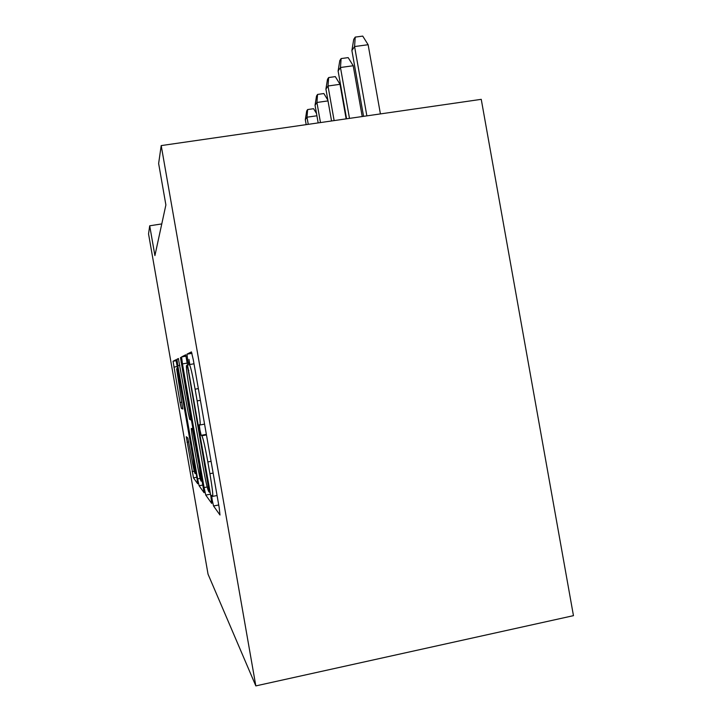 <?xml version="1.0" encoding="UTF-8"?>
<svg xmlns="http://www.w3.org/2000/svg" width="722" height="722" viewBox="0 0 722 722"><rect width="100%" height="100%" fill="white"/><g stroke="black" fill="none" stroke-linecap="round" stroke-linejoin="round"><path stroke-width="1.08" d="M212.223 500.138L213.541 505.987L219.984 515.021L219.199 507.719L193.315 359.872L191.429 351.903L186.971 354.159L187.621 359.583L188.821 364.772L189.381 364.592C190.446 365.792 192.35 373.987 195.102 389.176L197.151 400.9C199.471 414.509 200.463 422.523 200.138 424.951L199.281 424.726L199.913 429.807L201.176 435.33L201.844 435.79C203.062 437.911 205.066 446.62 207.837 461.936L209.894 473.677C212.124 486.781 213.062 494.344 212.701 496.375L211.627 495.337L212.223 500.138M186.285 436.711L193.478 477.865L197.666 483.731L196.953 478.018L175.978 359.737L173.063 361.235L180.049 402.497L181.339 408.417L182.774 409.013L176.628 368.743C177.134 368.87 178.352 374.276 180.274 384.97L193.099 458.28L195.139 473.587C194.543 473.018 193.252 467.242 191.267 456.25L187.828 438.064L186.258 436.729M161.205 145.591L158.632 163.497L165.889 204.94L154.914 255.579L149.707 225.796L148.542 233.901L208.044 574.18L255.832 685.9L573.458 615.658L481.249 99.338L161.205 145.591L255.832 685.9M204.1 487.558L205.761 495.084L211.699 503.414L210.932 496.682L185.698 354.809L181.565 356.93L182.467 363.915L204.1 487.558L207.16 486.971M204.046 492.684L199.101 485.753L197.611 478.903L177.802 365.648L176.953 359.267L178.388 358.518L188.162 412.614L189.66 419.347L190.906 419.996L180.473 357.471L204.109 492.693M161.773 223.919L149.707 225.796M188.947 359.348L189.805 364.52M209.299 492.233L188.261 370.422L187.088 365.332L186.447 365.657C186.213 368.256 187.188 375.972 189.381 388.788L202.927 466.195C205.445 480.184 207.313 488.541 208.55 491.258L209.299 492.233M196.835 462.179C199.01 474.228 200.445 480.545 201.149 481.15L199.001 464.58L192.512 429.409L191.231 428.579L192.052 434.852L196.835 462.179M351.894 50.522L353.726 39.376L355.224 37.102L362.733 36.1L368.13 44.719L354.574 46.551L351.894 50.522L363.572 116.35M355.224 37.102L354.574 46.551L366.866 115.872M368.13 44.719L380.413 113.914M338.113 70.991L339.8 60.576L341.118 58.572L348.175 57.616L353.211 65.747L340.468 67.498L338.113 70.991L346.578 118.805M341.118 58.572L340.468 67.498L349.484 118.381M353.211 65.747L362.218 116.54M325.92 89.104L327.49 79.321L328.654 77.543L335.315 76.622L340.026 84.321L328.005 85.999L325.92 89.104L331.56 120.971M328.654 77.543L328.005 85.999L334.133 120.601M340.026 84.321L346.145 118.868M328.005 100.899L316.922 102.47L315.054 105.241L318.176 122.902M315.054 105.241L316.516 96.017L317.563 94.429L316.922 102.47L320.478 122.578M317.563 94.429L323.871 93.544L327.869 100.15M316.922 115.782L306.994 117.208L305.316 119.699L306.191 124.635M305.316 119.699L306.688 110.98L307.626 109.554L306.994 117.208L308.258 124.337M307.626 109.554L313.61 108.706L316.525 113.544M218.721 504.976L213.541 505.987M206.366 434.364L201.176 435.33M213.134 473.063L209.894 473.677M211.077 461.322L207.837 461.936M206.456 434.933L201.844 435.79M200.4 400.322L197.151 400.9M198.351 388.598L195.102 389.176M194.001 363.789L189.381 364.592M191.962 353.293L186.971 354.159M189.48 362.688L188.271 362.904M187.549 363.031L182.467 363.915M186.159 356.099L181.583 356.894M210.499 494.173L205.761 495.084M209.317 487.413L208.757 487.521M188.821 370.323L188.261 370.422M187.919 365.188L187.088 365.332M203.044 484.994L199.101 485.753M200.129 478.424L197.611 478.903M179.886 365.287L177.802 365.648M178.578 358.951L176.971 359.231M191.655 419.879L190.897 420.014M190.518 413.399L190.057 413.48M181.556 362.191L181.096 362.273M199.452 464.499L199.001 464.58M194.525 436.323L194.074 436.413M193.297 429.265L192.512 429.409M193.108 428.218L191.267 428.561M182.738 408.165L181.339 408.417M181.818 402.181L180.049 402.497M177.441 366.496L173.867 367.119M176.285 360.648L173.081 361.208M196.808 477.233L193.478 477.865M194.272 471.186L192.133 471.592M188.749 441.936L187.007 442.261M217.069 495.527L212.701 496.375M204.57 424.13L200.138 424.951M191.971 353.329L186.944 354.195M186.168 356.136L181.565 356.93M210.129 492.088L209.353 492.242M178.587 358.978L176.953 359.267M191.646 419.861L190.906 419.996M202.331 480.924L201.149 481.15M196.14 473.388L195.139 473.587M177.802 368.545L176.764 368.725M176.294 360.675L173.063 361.235"/></g></svg>
